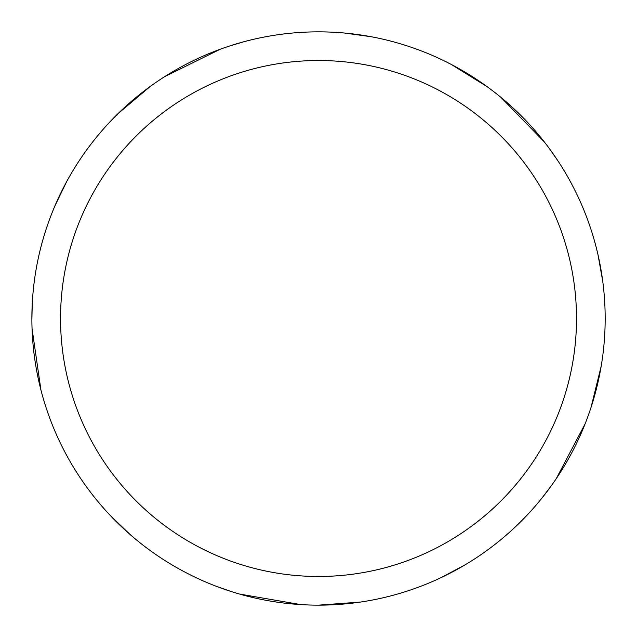 <?xml version="1.0" encoding="UTF-8"?>
<svg xmlns="http://www.w3.org/2000/svg" width="637" height="637" viewBox="0 0 637 637"><rect width="100%" height="100%" fill="white"/><g stroke="black" fill="none" stroke-linecap="round" stroke-linejoin="round"><path stroke-width="0.96" d="M318.524 31.85A286.65 286.65 0 0 1 605.174 318.5A286.65 286.65 0 0 1 318.524 605.15A286.65 286.65 0 0 1 31.874 318.5A286.65 286.65 0 0 1 318.524 31.85M318.524 60.515A257.985 257.985 0 0 1 576.509 318.5A257.985 257.985 0 0 1 318.524 576.485A257.985 257.985 0 0 1 60.539 318.5A257.985 257.985 0 0 1 318.524 60.515M585.14 423.788L556.228 478.706M344.171 32.997L371.116 36.715M451.267 64.441L487.201 86.728M501.048 97.469L544.34 141.932M551.172 485.959L541.585 498.532M465.591 564.549L441.616 577.377M360.47 602.069L318.524 605.15M549.683 148.986L558.681 161.989M597.976 254.665L602.769 281.435M601.177 366.235L591.072 407.298M231.151 591.51L216.23 586.279M129.972 534.403L110.352 515.556M40.943 390.035L32.057 328.612M228.747 46.27L243.891 41.739M164.72 76.607L220.386 49.176M300.783 604.601L239.623 594.074M31.882 319.766L32.248 303.96M54.925 205.886L66.781 181.41M117.917 113.744L150.228 86.457"/></g></svg>
